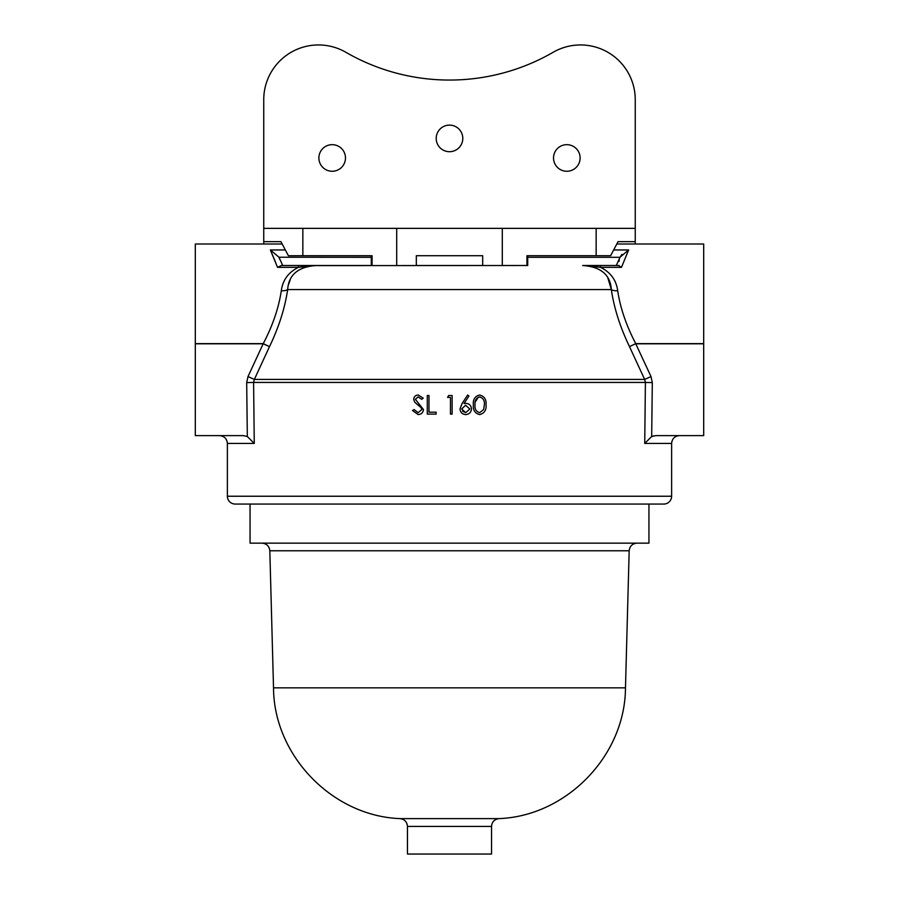 <?xml version="1.0" encoding="UTF-8"?>
<svg xmlns="http://www.w3.org/2000/svg" width="899" height="899" viewBox="0 0 899 899"><rect width="100%" height="100%" fill="white"/><g stroke="black" fill="none" stroke-linecap="round" stroke-linejoin="round"><path stroke-width="1.35" d="M663.799 504.058L235.201 504.058A7.821 7.821 0 0 1 227.38 496.237L671.62 496.237A7.821 7.821 0 0 1 663.799 504.058L648.943 504.058L648.943 543.153L250.057 543.153L250.057 504.058L235.201 504.058M318.887 157.966A13.294 13.294 0 0 0 332.181 171.26A13.294 13.294 0 0 0 345.474 157.966A13.294 13.294 0 0 0 332.181 144.672A13.294 13.294 0 0 0 318.887 157.966M436.206 138.412A13.294 13.294 0 0 0 449.5 151.706A13.294 13.294 0 0 0 462.794 138.412A13.294 13.294 0 0 0 449.5 125.118A13.294 13.294 0 0 0 436.206 138.412M553.526 157.966A13.294 13.294 0 0 0 566.819 171.26A13.294 13.294 0 0 0 580.113 157.966A13.294 13.294 0 0 0 566.819 144.672A13.294 13.294 0 0 0 553.526 157.966M491.539 854.05L407.461 854.05L407.461 826.428L491.539 826.428L491.539 854.05M421.8 409.517L421.137 407.697L414.72 402.19L413.686 399.358C413.978 396.628 415.507 395.178 418.271 395.009L423.238 398.156L421.721 399.302L418.091 396.92L415.36 399.28L423.474 409.551C423.081 412.675 421.305 414.36 418.159 414.585L412.495 410.517L414.068 409.573L418.159 412.675L421.8 409.517L421.137 407.697L417.777 404.719M464.008 403.539L465.94 403.37C469.323 403.662 471.166 405.505 471.469 408.888C471.143 412.405 469.199 414.304 465.648 414.585C462.187 414.27 460.31 412.383 460.007 408.921L462.086 403.505L467.649 395.009L468.93 396.021L464.008 403.539L465.94 403.37M281.713 265.508L316.358 265.508C298.21 266.767 288.646 274.791 287.658 289.568C284.949 308.065 278.892 327.09 269.498 346.643L254.35 379.423L247.989 376.58L246.697 382.603L253.597 382.435L254.271 443.443L227.38 443.443L227.38 496.237M616.804 244L703.692 244L703.692 343.8L635.75 343.8L651.011 376.58L652.303 382.603L645.403 382.435L644.729 443.443L671.62 443.443L671.62 496.237M592.126 266.037L600.554 267.34C610.578 272.296 616.287 280.083 617.692 290.714C620.265 307.919 626.288 325.562 635.75 343.643L703.692 343.643M627.019 250.563L628.626 249.956L620.007 257.238L616.287 265.508L600.554 265.508L600.554 267.34L621.479 267.34L628.626 249.956L621.479 267.34L618.838 265.722M619.299 259.317L619.074 261.407M279.701 259.305L278.993 257.238L371.287 257.305L371.287 265.508L282.713 265.508L278.993 257.238L270.374 249.956L275.69 262.609M621.928 254.361L619.973 257.305L527.713 257.305L527.713 265.508L526.926 265.508L526.926 255.732L610.612 255.732L618.051 241.651L635.256 241.651L635.256 228.357L263.744 228.357L263.744 244M619.074 265.508L617.287 265.508M313.234 265.61L527.713 265.508M482.684 255.732L482.684 265.508L416.316 265.508L416.316 255.732L482.684 255.732L416.316 255.732M263.744 241.651L280.949 241.651L288.388 255.732L372.074 255.732L372.074 265.508L371.287 265.508M651.011 376.58L644.65 379.423L629.502 346.643C620.108 327.09 614.051 308.065 611.342 289.568C610.376 274.791 600.802 266.778 582.642 265.508L617.68 265.508M282.196 244L195.308 244L195.308 343.643L263.25 343.643C272.712 325.562 278.735 307.919 281.308 290.714C282.713 280.083 288.422 272.296 298.446 267.34L277.521 267.34L270.374 249.956L285.331 249.956M527.713 257.305L527.713 255.732M371.287 255.732L371.287 257.305M703.692 343.8L703.692 435.622L655.742 435.622L651.685 436.509L653.663 435.846M254.271 443.443L247.315 436.509L243.258 435.622L195.308 435.622L195.308 343.643M600.554 267.34L585.069 265.565M607.881 278.038L611.342 289.568A7.821 4.135 172.4 0 0 617.692 290.714M288.557 284.477L290.096 280.083M635.256 228.357L635.256 99.699A54.749 54.749 0 0 0 553.132 52.288A207.264 207.264 0 0 1 345.868 52.288A54.749 54.749 0 0 0 263.744 99.699L263.744 228.357M635.256 244L635.256 241.651M396.706 265.508L396.706 228.357M502.294 265.508L502.294 228.357M629.502 346.643L635.75 343.643L629.502 346.643M298.592 267.306L307.11 266.014M281.32 265.508L277.521 267.34M298.446 265.508L298.446 267.34L316.358 265.508M281.308 290.714A7.821 4.135 -172.4 0 0 287.658 289.568L611.342 289.568M247.989 376.58L263.25 343.643L269.498 346.643L263.25 343.8L195.308 343.8M644.729 443.443L651.685 436.509L652.303 382.603M645.403 382.435L644.65 379.423L254.35 379.423L253.597 382.435L645.403 382.435M423.474 409.551C423.092 412.675 421.316 414.349 418.159 414.585M418.091 396.92L415.36 399.28M427.295 414.113L427.295 395.481L428.969 395.481L428.969 412.203L436.127 412.203L436.127 414.113L427.295 414.113M450.455 397.392L447.59 397.392L448.68 395.481L452.13 395.481L452.13 414.113L450.455 414.113L450.455 397.392M461.681 408.978L465.738 412.675L469.795 408.978L465.592 405.269L461.681 408.978M462.502 411.225L465.738 412.675M483.651 409.483L484.359 404.797C484.786 400.684 483.224 398.066 479.661 396.92C476.065 398.043 474.537 400.673 475.054 404.797C474.526 408.921 476.065 411.551 479.661 412.675L483.651 409.483M486.033 404.808C486.494 410.113 484.359 413.371 479.605 414.585C474.908 413.349 472.84 410.09 473.38 404.808C472.829 399.516 474.897 396.245 479.605 395.009C484.359 396.223 486.494 399.493 486.033 404.808M478.403 397.133L475.189 402.089M498.9 818.618C566.595 816.112 625.176 755.576 625.479 687.847L273.521 687.847C273.824 755.576 332.405 816.112 400.1 818.618L498.9 818.618C494.394 819.292 491.944 821.888 491.539 826.428M625.479 687.847L629.176 550.772L269.824 550.772C269.262 546.131 266.655 543.592 262.002 543.153M613.669 249.956L628.626 249.956M247.315 436.509L246.697 382.603M302.851 255.732L302.851 228.357M596.149 255.732L596.149 228.357M400.1 818.618C404.606 819.292 407.056 821.888 407.461 826.428M273.521 687.847L269.824 550.772M629.176 550.772C629.738 546.131 632.345 543.592 636.998 543.153M671.62 443.443C672.081 438.69 674.688 436.082 679.442 435.622M227.38 443.443C226.919 438.69 224.312 436.082 219.558 435.622"/></g></svg>
